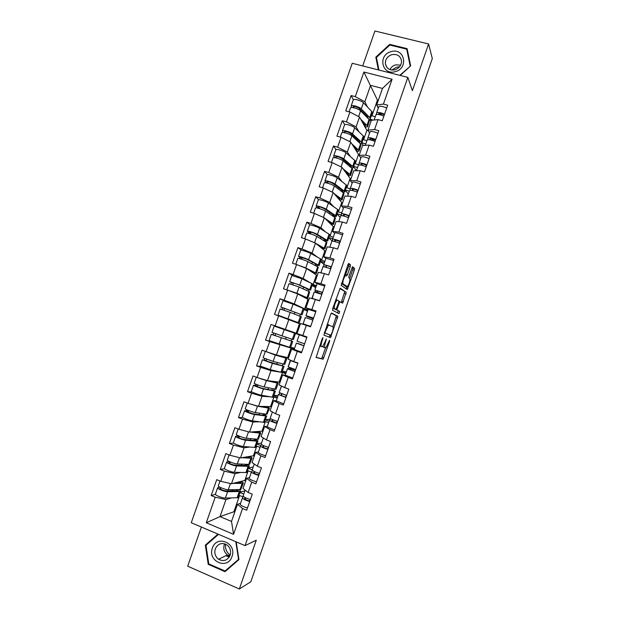 <?xml version="1.0" encoding="UTF-8"?>
<svg xmlns="http://www.w3.org/2000/svg" width="620" height="620" viewBox="0 0 620 620"><rect width="100%" height="100%" fill="white"/><g stroke="black" fill="none" stroke-linecap="round" stroke-linejoin="round"><path stroke-width="0.93" d="M321.454 340.899L321.989 341.085L322.757 338.884L322.881 337.66L322.222 338.683L316.13 357.461L323.113 359.22L329.584 341.38L329.608 340.233L325.934 347.766L324.911 347.735C324.306 347.2 324.493 345.394 325.477 342.31L326.353 338.954L324.965 342.132L325.477 342.31M229.415 556.775L228.362 555.946M350.222 266.701L350.447 264.849L348.797 263.438L347.913 264.748L341.163 285.417L347.316 289.571L354.307 270.149L354.531 268.351L352.454 266.747L349.037 275.885L348.82 277.698L349.788 278.45C350.145 280.984 349.339 283.72 347.363 286.649L342.984 283.929C342.581 281.372 343.395 278.574 345.441 275.544L346.766 275.931L347.464 274.644L350.222 266.701L348.649 266.197L348.866 264.345L348.3 263.864M321.989 341.085C320.99 344.216 320.803 346.053 321.439 346.603L322.501 346.634L324.965 342.132M412.378 90.683L428.606 43.966L432.311 58.582L250.821 581.793L239.335 589L256.277 540.206L245.047 545.639L407.844 77.392L412.378 90.683M331.568 313.03L330.646 314.441L323.896 335.102L330.476 337.644L337.885 316.301L331.537 313.022M332.731 308.435L340.194 288.207L346.216 292.299L342.604 303.141L339.83 301.731L337.288 308.31L337.086 310.07L339.675 311.496L339.039 313.627L332.537 310.233L332.731 308.435M373.163 120.086L370.287 119.311L370.156 119.691M365.8 143.902L362.08 142.864L361.94 143.251M357.562 167.532L353.849 166.462L353.71 166.858M349.308 191.216L345.603 190.115L345.456 190.518M341.349 215.039L337.334 213.815L337.195 214.233M332.754 238.723L329.057 237.569L328.91 237.987M324.446 262.554L320.757 261.361L320.61 261.795M316.123 286.432L312.441 285.216L312.286 285.657M307.784 310.356L304.11 309.109L303.955 309.566M294.329 348.967L290.664 347.673L290.827 347.216M288.362 331.034L274.164 326.097L295.601 333.513L295.755 333.064M293.834 332.397L293.678 332.855M288.292 330.979L288.455 330.522M285.944 373.031L282.286 371.698L282.441 371.248M277.543 397.141L273.893 395.777L274.04 395.335M269.127 421.298L265.476 419.911L265.624 419.476M260.834 445.571L257.044 444.091L257.192 443.664M252.231 469.774L248.597 468.325L248.744 467.906M245.047 545.639L191.27 522.722L352.238 63.271L407.844 77.392M353.385 99.742L351.122 95.542L345.751 110.887L349.905 112.011L359.522 117.056L366.877 130.394L363.607 139.763L363.258 139.167M351.122 95.542L355.283 96.642L363.894 72.021L392.088 79.236L383.431 104.09L387.678 105.214L382.276 120.753L378.029 119.606L374.55 129.572L378.797 130.735L373.38 146.305L369.14 145.119L365.661 155.116L369.892 156.31L364.459 171.918L360.228 170.702L356.74 180.715L360.972 181.947L355.524 197.586L351.3 196.331L347.804 206.375L352.021 207.638L346.565 223.316L342.349 222.022L338.846 232.089L343.062 233.391L337.59 249.101L333.382 247.775L329.871 257.858L334.072 259.207L328.592 274.947L324.392 273.583L320.873 283.689L325.066 285.068L319.571 300.855L315.379 299.452L311.852 309.582L316.045 311L310.535 326.817L306.35 325.376L302.816 335.529L306.993 336.986L301.475 352.842L297.298 351.362L293.756 361.538L297.925 363.033L292.4 378.921L288.23 377.402L284.673 387.601L288.842 389.135L283.294 405.061L279.132 403.504L275.575 413.726L279.728 415.299L274.172 431.264L270.018 429.668L266.453 439.913L270.599 441.525L265.035 457.521L260.888 455.886L257.308 466.163L261.454 467.805L255.866 483.84L251.736 482.174L248.147 492.466L252.278 494.148L246.683 510.221L242.56 508.516L233.562 534.324L206.274 522.753L215.21 497.193L225.959 499.557L231.345 497.953M215.45 494.365L211.172 495.527L215.21 497.193M211.172 495.527L216.721 479.655L220.767 481.306L224.331 471.107L235.003 473.657L240.529 472.463M224.502 468.666L220.286 469.472L224.331 471.107M220.286 469.472L225.82 453.639L229.881 455.25L233.438 445.082L244.024 447.811L249.798 447.059M233.577 443.029L229.377 443.486L233.438 445.082M229.377 443.486L234.903 427.684L238.963 429.265L242.513 419.112L253.03 422.026L259.245 421.786M242.691 417.469L238.452 417.555L242.513 419.112M238.452 417.555L243.962 401.791L248.039 403.333L251.573 393.204L262.012 396.296L269.103 396.715M251.953 392.01L247.504 391.685L251.573 393.204M247.504 391.685L253.006 375.953L257.083 377.456L260.617 367.358L270.979 370.628L280.139 372.124M261.71 366.761L256.533 365.87L260.617 367.358M256.533 365.87L262.028 350.176L266.112 351.641L269.638 341.558L290.981 348.06L287.649 357.616L276.427 355.028L279.922 345.014M275.055 342.767L265.546 340.109L269.638 341.558M265.546 340.109L271.025 324.454L275.117 325.88L278.636 315.828L299.483 323.671L296.159 333.204L285.355 329.445L288.842 319.463M286.184 301.676L280 298.794L274.536 314.418L278.636 315.828M280 298.794L284.107 300.181L287.618 290.152L297.747 293.965L307.969 299.336L304.653 308.845L294.267 303.924L297.747 293.965M293.089 275.644L288.959 273.188L283.51 288.773L287.618 290.152M288.959 273.188L293.074 274.544L296.577 264.531L306.629 268.522L316.44 275.048L313.131 284.534L312.666 284.255M301.382 250.185L297.902 247.644L292.462 263.19L296.577 264.531M297.902 247.644L302.017 248.953L305.513 238.971L315.495 243.141L324.888 250.806L321.586 260.276L321.144 259.943M309.954 224.905L306.822 222.146L301.39 237.662L305.513 238.971M306.822 222.146L310.946 223.433L314.433 213.466L324.338 217.806L333.32 226.626L330.026 236.073L329.6 235.685M318.618 199.733L315.719 196.718L310.302 212.195L314.433 213.466M315.719 196.718L319.85 197.958L323.33 188.015L333.165 192.541L341.736 202.492L338.45 211.924L338.04 211.482M327.306 174.639L324.601 171.337L319.192 186.783L323.33 188.015M324.601 171.337L328.74 172.546L332.212 162.626L341.969 167.323L350.137 178.405L346.851 187.821L346.464 187.325M336.009 149.606L333.459 146.018L328.065 161.433L332.212 162.626M333.459 146.018L337.606 147.188L341.07 137.291L350.757 142.166L358.515 154.38L355.237 163.765L354.873 163.223M344.697 124.643L342.302 120.753L336.916 136.129L341.07 137.291M342.302 120.753L346.456 121.892L349.905 112.011M373.488 140.267L372.76 138.942M369.567 133.091L367.939 130.115L371.372 120.265L378.029 119.606M359.522 117.056L356.097 126.867L358.903 131.68M368.303 130.789L366.877 130.394M366.916 140.686L363.607 139.763M367.939 130.115L374.55 129.572M346.456 121.892L356.097 126.867M360.863 158.054L359.143 155.341L362.584 145.468L369.14 145.119M350.757 142.166L347.324 151.993L350.401 156.566M359.391 154.628L358.515 154.38M358.825 164.796L355.237 163.765M359.143 155.341L365.661 155.116M337.606 147.188L347.324 151.993M352.144 183.071L350.331 180.621L353.78 170.733L360.228 170.702M341.969 167.323L338.528 177.173L341.938 181.528M351.013 178.661L350.137 178.405M350.207 188.805L346.851 187.821M350.331 180.621L356.74 180.715M328.74 172.546L338.528 177.173M343.41 208.142L341.496 205.964L344.953 196.052L351.3 196.331M333.165 192.541L329.716 202.415L333.545 206.576M342.612 202.756L341.736 202.492M341.744 212.924L338.45 211.924M341.496 205.964L347.804 206.375M319.85 197.958L329.716 202.415M334.653 233.275L332.646 231.361L336.11 221.425L342.349 222.022M324.338 217.806L320.881 227.71L325.283 231.733M334.196 226.897L333.32 226.626M333.32 237.103L330.026 236.073M332.646 231.361L338.846 232.089M310.946 223.433L320.881 227.71M325.872 258.455L323.772 256.812L327.244 246.853L333.382 247.775M315.495 243.141L312.031 253.053L317.324 257.052M325.763 251.085L324.888 250.806M324.872 261.338L321.586 260.276M323.772 256.812L329.871 257.858M302.017 248.953L312.031 253.053M317.122 283.728L314.875 282.325L318.354 272.343L324.392 273.583M306.629 268.522L303.165 278.465L310.108 282.697M317.316 275.327L316.44 275.048M316.409 285.619L313.131 284.534M314.875 282.325L320.873 283.689M293.074 274.544L303.165 278.465M309.636 309.651L305.962 307.884L309.45 297.887L315.379 299.452M308.845 299.623L307.969 299.336M307.931 309.954L304.653 308.845M305.962 307.884L311.852 309.582M284.107 300.181L294.267 303.924M296.159 333.204L297.034 333.506L300.522 323.485L306.35 325.376M300.359 323.973L299.483 323.671M297.026 333.513L302.816 335.529M275.117 325.88L285.355 329.445M297.879 350.858L291.578 349.145L297.298 351.362M293.756 361.538L288.075 359.197L291.578 349.145M294.244 349.215L290.981 348.06M288.517 357.926L287.649 357.616M266.112 351.641L276.427 355.028M285.479 375.301L282.612 374.86L288.23 377.402M284.673 387.601L279.101 384.935L282.612 374.86M281.922 372.419L282.457 372.504L279.124 382.083L267.476 380.657L270.979 370.628M285.719 373.69L282.457 372.504M279.984 382.401L279.124 382.083M257.083 377.456L267.476 380.657M276.288 400.753L273.629 400.636L279.132 403.504M275.575 413.726L270.111 410.727L273.629 400.636M273.366 396.971L273.916 397.002L270.576 406.596L258.501 406.348L262.012 396.296M277.171 398.211L273.916 397.002M271.436 406.921L270.576 406.596M248.039 403.333L258.501 406.348M267.375 426.312L264.624 426.467L270.018 429.668M266.453 439.913L261.097 436.589L264.624 426.467M264.787 421.577L265.36 421.554L262.004 431.164L249.511 432.101L253.03 422.026M268.607 422.786L265.36 421.554M262.872 431.497L262.004 431.164M238.963 429.265L249.511 432.101M258.455 451.926L255.595 452.36L260.888 455.886M257.308 466.163L252.061 462.497L255.595 452.36M256.192 446.229L256.781 446.152L253.425 455.785L240.498 457.909L244.024 447.811M260.02 447.415L256.781 446.152M254.285 456.126L253.425 455.785M229.881 455.25L240.498 457.909M249.504 477.594L246.551 478.307L251.736 482.174M248.147 492.466L243.009 488.475L246.551 478.307M247.574 470.936L248.186 470.805L244.822 480.461L231.469 483.771L235.003 473.657M251.418 472.099L248.186 470.805M245.683 480.81L244.822 480.461M220.767 481.306L231.469 483.771M243.753 494.094L240.126 492.613L240.273 492.203M250.185 500.185L249.775 500.309M240.537 503.324L237.483 504.316L242.56 508.516M225.959 499.557L220.007 516.607L231.516 521.436L237.483 504.316M238.94 495.698L239.568 495.512L233.903 511.771L220.007 516.607L206.274 522.753M243.001 496.914L239.568 495.512M233.903 511.771L234.755 512.136M231.516 521.436L233.562 534.324M201.392 527.039L187.69 566.192L239.335 589M428.606 43.966L374.922 31L362.7 65.929M378.247 108.182L376.712 104.943L382.47 88.435L370.59 85.359L364.854 101.796L367.42 106.857M378.316 100.339L377.433 100.107L363.894 72.021M381.579 115.219L380.773 113.522M371.628 115.165L371.954 115.816L377.433 100.107M375.271 116.707L371.954 115.816M376.712 104.943L383.431 104.09M382.47 88.435L392.088 79.236M355.283 96.642L364.854 101.796M312.294 285.642L315.681 287.696M217.984 534.107L205.344 545.112L208.227 564.324L225.013 571.679L238.963 559.628L236.197 541.865M400.202 75.446L410.657 65.86L407.107 48.639L389.678 44.377L375.836 57.156L378.371 69.905M319.703 345.937L321.439 346.603M322.997 346.115L323.369 347.192L324.911 347.735M316.022 357.291L321.586 358.678L325.593 347.921M332.956 326.717L336.35 315.781L331.289 313.17M329.057 337.094L330.065 335.056M325.213 331.801L325.089 333.025L330.84 335.327L332.243 332.095C333.219 329.065 333.421 327.244 332.847 326.639L328.445 325.043L325.213 331.801L324.678 331.615M330.84 335.327L324.276 332.785M328.925 324.88L327.213 324.338M339.799 288.494L346.216 292.299M341.233 302.444L344.681 291.795M335.428 309.256L339.675 311.496M337.637 312.961L338.14 310.976M337.381 300.119L336.916 300.219C334.815 303.327 333.986 306.125 334.436 308.613L336.071 309.38L338.629 302.769L338.83 300.995L337.381 300.119M334.374 308.907L332.855 308.078L334.436 308.613M345.154 275.451L348.649 266.197M345.503 286.277L341.426 283.425L342.984 283.929M349.726 278.403L352.764 269.654L352.989 267.856L352.152 267.142M346.007 288.796L346.844 286.711M206.964 544.43L205.344 545.112M208.956 563.975L208.227 564.324M376.875 59.683L375.836 57.156M389.926 45.066L389.678 44.377M240.653 481.492L241.288 482.29L240.947 482.554L236.274 482.577M233.058 483.383L242.916 483.352L243.365 482.996L241.513 481.283M218.341 485.708L218.317 485.793C217.883 486.801 225.603 489.862 228.276 489.738L240.754 489.56L243.327 483.104M237.925 489.668L238.452 490.412L237.514 490.761L225.796 490.877C222.844 490.428 220.828 489.63 219.767 488.482L221.456 487.94M219.681 487.072L217.62 487.769C217.186 488.8 224.905 491.861 227.587 491.722L240.079 491.497L240.537 491.118L239.212 489.668M215.427 494.039L215.396 494.132C214.954 495.194 222.665 498.271 225.362 498.093L237.91 497.713L240.498 491.234M231.849 490.815L233.19 490.8M232.981 489.699L232.671 490.591M236.902 489.676L236.522 490.769M242.195 481.112L242.025 481.593M240.149 492.233L244.877 490.885M227.618 482.887L228.803 483.158M239.677 481.74L239.374 482.6M250.41 499.526C246.132 498.271 243.699 497.062 243.118 495.915L245.14 490.125L243.118 495.915M249.713 501.534C245.427 500.278 243.001 499.069 242.428 497.914L243.335 496.364M247.465 507.982C243.179 506.734 240.754 505.517 240.188 504.324L242.42 497.914L240.188 504.324M249.55 500.96L250.085 499.441M245.179 497.589L244.575 498.635C245.218 499.55 246.985 500.34 249.891 501.022M228.858 555.698L230.144 555.071C226.556 552.374 225.037 548.731 225.595 544.128M212.404 548.057C207.188 561.317 227.71 570.315 232.004 556.52C237.173 543.112 216.597 534.37 212.404 548.057M215.303 548.839C214.133 553.094 215.225 556.566 218.581 559.255C223.657 561.829 227.501 560.488 230.121 555.233C231.252 551.196 230.291 547.817 227.222 545.104C222.045 542.175 218.077 543.414 215.303 548.839M224.696 543.787L224.246 544.841C223.115 548.971 224.184 552.335 227.455 554.939L229.803 556.024M235.794 541.694L238.545 559.341L225.037 571.012L208.777 563.898L205.979 545.29L218.542 534.347M227.013 569.951L225.037 571.012M229.237 557.062L228.005 556.117M391.794 70.037L396.754 67.154L399.606 66.797M391.173 51.623C377.588 54.808 381.75 75.725 395.227 71.649C408.944 68.479 404.604 47.415 391.173 51.623M391.879 54.653C387.469 56.242 385.291 59.241 385.346 63.666C386.454 68.572 389.654 70.61 394.948 69.797C399.296 68.262 401.489 65.317 401.528 60.962C400.489 55.916 397.273 53.816 391.879 54.653M400.683 65.139L395.599 64.868C393.018 65.635 391.135 67.208 389.949 69.595M378.944 70.052L376.425 57.42L389.833 45.043L406.712 49.174L410.486 66.015M410.262 66.216L399.799 75.346M406.712 49.174L410.146 65.852M249.271 456.467L249.705 457.444L244.784 457.204M241.661 457.715L251.681 458.226L252.1 457.947L249.984 456.351M227.331 460.009L227.308 460.079C226.935 460.924 234.662 463.923 237.282 463.954L249.519 464.419L252.069 458.041M246.132 464.341L247.202 465.341L246.876 465.566L234.794 465.116C231.872 464.589 229.857 463.807 228.757 462.768L230.81 462.195M228.881 461.327L226.618 462.055C226.238 462.915 233.965 465.914 236.592 465.93L248.845 466.356L249.279 466.046L247.062 464.38M224.424 468.325L224.401 468.394C224.006 469.293 231.733 472.316 234.368 472.293L246.683 472.556L249.24 466.147M241.901 464.155L241.467 465.395M245.753 464.326L245.319 465.558M250.883 456.204L250.713 456.684M248.62 467.93L253.2 466.992M234.98 456.529L239.095 457.56M248.442 456.607L248.163 457.405M257.812 431.481L258.447 432.388L253.115 431.83M250.085 432.055L260.423 433.155L260.819 432.946L258.339 431.443M236.297 434.364L236.282 434.418C235.972 435.1 243.706 438.046 246.272 438.224L258.269 439.332L260.795 433.024M237.972 435.589L235.592 436.395C235.274 437.085 243.009 440.029 245.582 440.2L257.594 441.262L257.998 441.037L256.052 439.588L254.495 439.255L255.928 440.324L255.053 440.487L243.776 439.417C240.878 438.805 238.863 438.038 237.724 437.108L239.932 436.426M233.399 442.664L233.376 442.719C233.05 443.455 240.777 446.416 243.365 446.547L255.44 447.446L257.974 441.114M250.798 438.666L250.317 440.037M254.495 439.255L254.099 440.394M259.548 431.35L259.385 431.822M256.796 439.247L256.579 439.867M257.075 443.68L261.508 443.145M242.691 430.264L248.837 431.923M257.192 431.528L256.936 432.264M266.228 406.511L267.166 407.387L261.113 406.402M250.224 403.961L257.447 406.224L268.406 408.053L269.514 408.007L266.468 406.511M245.249 408.782L245.233 408.82C244.978 409.332 252.72 412.222 255.238 412.548L266.995 414.307L269.499 408.061M247 409.882L246.489 410.657L244.544 410.789C244.288 411.316 252.03 414.207 254.549 414.524L266.701 416.074L263.159 414.416L264.345 415.478L252.735 413.772L246.675 411.51L248.488 411.417L248.976 410.68M242.358 417.058L242.335 417.105C242.063 417.671 249.806 420.577 252.332 420.856L264.174 422.398L266.685 416.136M259.672 413.23L259.152 414.733M263.159 414.416L262.857 415.284M268.197 406.55L268.034 407.022M265.554 414.129L265.236 415.043M265.515 419.476L270.258 419.337M265.918 406.503L265.685 407.17M255.184 405.395L253.239 404.829M257.362 377.541L266.383 380.626L277.853 383.168L276.125 382.044L274.606 381.61L275.869 382.447L268.305 380.757M254.177 383.253L254.169 383.276C253.968 383.625 261.725 386.462 264.182 386.934L276.055 389.259L278.178 383.16M255.975 384.214L255.363 385.315L253.479 385.245C253.278 385.601 261.036 388.438 263.492 388.903L275.388 391.173L271.808 389.624L273.056 390.515L261.671 388.19L255.603 385.966L257.362 386.051L257.959 384.989M251.286 391.507L251.278 391.538C251.061 391.941 258.811 394.793 261.291 395.219L273.242 397.311L275.373 391.212M268.53 387.849L267.964 389.484M271.808 389.624L271.599 390.236M276.83 381.796L276.667 382.276M274.296 389.065L273.87 390.282M273.939 395.328L278.078 395.606M274.606 381.61L274.42 382.137M266.437 380.339L259.307 378.138M266.453 351.749L275.303 355.082L286.533 358.259L284.735 357.368L273.466 354.408L269.096 352.617M265.275 351.509L263.082 357.794L273.11 361.382L284.719 364.413L286.851 358.306M264.88 358.593L264.213 360.019L262.399 359.755L272.42 363.343L284.053 366.319L264.515 360.483L266.22 360.747L266.879 359.337M262.399 359.755L260.199 366.04L270.219 369.644L281.914 372.45L284.045 366.343M277.373 362.529L276.752 364.297M285.332 357.081L285.278 357.577M283.022 364.048L282.488 365.567M282.34 371.233L286.339 371.907M259.493 473.432C255.231 472.138 252.79 470.991 252.162 469.975L254.239 464.016L252.162 469.975M258.796 475.432C254.533 474.145 252.092 472.99 251.464 471.967L252.449 470.425M256.556 481.872C252.286 480.593 249.845 479.423 249.232 478.369L251.464 471.975L249.232 478.369M258.618 474.936L259.168 473.339M254.332 471.541L253.611 472.696C254.285 473.51 256.06 474.277 258.943 475.005M268.561 447.392C264.314 446.075 261.849 444.974 261.175 444.098L263.314 437.968L261.175 444.098M267.863 449.392C263.616 448.074 261.152 446.974 260.485 446.082L261.578 444.555M265.624 455.816C261.377 454.507 258.92 453.39 258.261 452.468L260.485 446.09L258.261 452.468M267.654 448.965L268.235 447.299M263.492 445.571L262.632 446.818C263.337 447.532 265.12 448.275 267.987 449.043M277.605 421.414C273.374 420.065 270.894 419.019 270.18 418.275L272.374 411.975L270.18 418.275M274.118 412.928L272.459 412.021M276.908 423.414C272.676 422.065 270.204 421.011 269.483 420.259L270.754 418.756M274.675 429.823C270.444 428.474 267.972 427.413 267.267 426.63L269.483 420.259L267.267 426.63M276.675 423.057L277.279 421.321M272.699 419.678L271.63 420.996L277.001 423.142M282.069 393.901L280.604 395.227L285.998 397.304M285.928 397.49L278.465 394.49L280.31 393.173M286.626 395.498L279.155 392.514L281.472 386.066M288.277 388.926L281.372 386.167L279.155 392.514M283.704 403.884L276.249 400.846L278.465 394.498M285.673 397.211L286.3 395.397M294.934 371.628L287.424 368.784L288.928 368.195L294.554 369.892L290.927 368.916L289.563 369.52L294.973 371.519M295.624 369.636L288.114 366.808L290.78 360.305M297.848 363.266L290.323 360.476L288.114 366.808M292.717 361.111L297.871 363.18M292.717 378.006L285.216 375.123L287.424 368.784L285.216 375.123M294.655 371.419L295.089 370.171M274.164 326.097L271.971 332.367L282.015 335.877L293.361 339.621L295.492 333.506M273.699 333.002L273.048 334.785L271.289 334.32L292.702 341.519L273.404 335.056L275.055 335.49L275.706 333.707M269.103 340.582L290.563 347.634L292.694 341.527M286.192 337.264L285.526 339.156M288.37 331.01L306.846 337.404M291.726 339.094L291.09 340.907M290.726 347.185L294.578 348.262M299.615 343.984L303.932 345.79L296.368 343.131L299.615 343.984M302.421 335.924L306.822 337.474L302.421 335.924M304.606 343.837L297.05 341.163L299.259 334.839L297.05 341.163M301.708 352.183L294.159 349.455L296.368 343.131L294.159 349.455M281.984 309.488L282.41 307.698L280.844 306.993L301.987 314.875L282.96 307.729L284.425 308.38L284.007 310.171M280.844 306.993L283.038 300.739L293.089 304.164L304.118 308.783L301.994 314.867M287.579 319.013L277.977 315.2L297.553 322.369M277.977 315.2L280.163 308.938L290.214 312.395L301.328 316.781L299.204 322.873M294.957 312.147L294.314 313.991M292.121 320.261L291.989 320.656M300.336 314.41L299.739 316.107M303.854 309.519L307.489 311.217M299.158 323.315L291.578 320.54M309.411 326.43L305.218 324.593L310.659 326.453M310.674 326.422L303.087 323.849L306.714 325.5M313.573 318.091L305.97 315.572L306.939 316.502L312.426 318.556L308.094 316.316L313.55 318.153M308.171 309.264L305.97 315.58L308.163 309.279L315.781 311.752M313.007 318.703L313.24 318.037M312.883 320.075L305.288 317.533L303.087 323.849L305.288 317.533M290.958 284.076L291.199 282.573L289.703 281.674L299.762 285.053L310.356 289.959L306.877 289.114L308.357 289.3L297.902 284.464L291.811 282.418L293.214 283.247L292.989 284.719M291.873 275.458L301.948 278.791L312.48 283.859L310.604 290.16M286.835 289.889L296.895 293.26L307.559 297.972L305.567 297.639L295.035 292.663L289.036 290.687M289.013 283.642L299.08 286.998L309.69 291.865L307.822 298.15M303.692 287.13L303.095 288.827M308.892 289.865L308.411 291.253M306.125 297.801L305.962 298.274M307.032 288.664L306.877 289.114M322.516 292.408L314.867 290.036L315.588 291.702L321.005 293.919L317.587 292.369L316.99 290.78L322.47 292.547M324.717 286.076L317.06 283.743L314.867 290.036L317.06 283.743M321.602 294.012L322.152 292.423M321.827 294.384L314.185 291.997L312.108 298.584M319.618 300.716L311.992 298.298L314.185 291.997M314.138 299.119L319.579 300.832M299.863 258.695L299.964 257.509L298.538 256.417C298.623 255.952 306.427 258.509 308.613 259.718L319.184 265.562L315.425 264.593L316.967 264.608L306.737 259.16L300.638 257.161L301.979 258.16L301.894 259.315M300.7 250.224L300.716 250.185C300.816 249.682 308.621 252.231 310.791 253.479L321.09 259.168L319.207 265.507M297.592 264.934L305.745 267.91L316.185 273.25L314.108 273.149L312.658 272.521L314.185 272.599L308.016 269.444M297.848 258.385L297.856 258.354C297.941 257.904 305.738 260.462 307.931 261.663L318.308 267.15L316.425 273.482M312.403 262.159L311.852 263.725M312.875 271.909L312.658 272.521M304.645 267.731L299.669 265.755M317.44 265.368L317.06 266.461M314.673 273.288L314.51 273.761M320.517 261.733L323.865 264.221M315.673 263.887L315.425 264.593M331.437 266.778L323.749 264.562L323.973 266.585M333.637 260.462L325.934 258.284L323.749 264.562L325.934 258.284M330.437 268.63L331.049 266.863M326.027 267.127L325.872 265.306L331.359 266.995M330.747 268.747L323.067 266.515L320.865 272.854M324.066 273.513L320.873 272.8L323.067 266.515M308.706 233.368L308.706 232.5L307.349 231.206C307.497 230.586 315.309 233.089 317.44 234.445L327.562 240.599L327.755 240.978L325.392 240.8L323.966 240.126L325.562 239.971L315.557 233.918C312.922 232.671 310.884 232.012 309.45 231.965L310.728 233.136L310.736 233.949M309.504 225.044L309.527 224.998C309.682 224.331 317.494 226.827 319.61 228.214L329.685 234.523L327.779 240.909M321.61 248.132L322.78 247.938L317.835 245.047M306.66 233.19L306.675 233.143C306.815 232.531 314.619 235.042 316.758 236.391L326.903 242.498L325.004 248.868M315.549 243.179L324.787 248.574L321.896 248.364M321.098 237.251L320.602 238.677M308.187 240.087L315.417 243.102M321.509 247.163L321.269 247.853M325.965 240.924L325.686 241.715M323.206 248.829L323.043 249.302M328.825 237.917L332.274 241.017M324.299 239.173L323.966 240.126M340.341 241.211C336.218 239.638 333.645 238.948 332.607 239.142L332.607 241.04M342.535 234.91C338.419 233.329 335.839 232.655 334.792 232.88L332.607 239.142L334.792 232.88M339.341 243.048L339.93 241.366M334.692 241.49L334.722 239.894L340.233 241.506M339.651 243.172C335.536 241.606 332.956 240.917 331.925 241.095L329.786 247.233L331.925 241.095M330.747 247.38L330.351 247.318M317.487 208.08L316.146 206.057C316.347 205.274 324.167 207.723 326.244 209.227L336.141 216L336.311 216.45L333.893 216.434L332.483 215.713L334.134 215.388L324.361 208.731C321.749 207.406 319.711 206.762 318.238 206.817L319.525 208.622M318.293 199.927L318.316 199.865C318.525 199.036 326.353 201.477 328.414 203.011L338.257 209.94L336.342 216.365M330.367 223.719L331.367 223.34L327.096 220.519M315.448 208.049L315.471 207.995C315.665 207.22 323.485 209.676 325.57 211.164L335.482 217.891L333.568 224.308M324.926 218.379L333.366 223.96L333.545 224.386L330.793 224.146M329.778 212.389L329.321 213.683M318.417 215.21L323.446 217.419M330.119 222.479L329.863 223.223M334.467 216.527L334.296 217.023M331.716 224.424L331.553 224.889M337.11 214.148L340.178 217.419M332.901 214.504L332.483 215.713M349.223 215.698C345.115 214.094 342.527 213.458 341.442 213.776L341.318 215.597M351.408 209.405C347.308 207.801 344.712 207.173 343.627 207.529L341.45 213.776M348.231 217.527L348.789 215.923M343.441 215.954L343.558 214.528C344.557 214.381 346.402 214.892 349.091 216.07M348.541 217.659C344.433 216.062 341.845 215.419 340.767 215.729L338.698 221.673M341.612 191.425L342.798 191.247L342.263 190.464L333.134 183.605C330.561 182.195 328.515 181.567 327.011 181.73L328.213 183.334M327.058 174.856L327.089 174.778C327.352 173.802 335.188 176.181 337.195 177.863L346.812 185.403L344.875 191.875M326.205 182.846L324.926 180.963C325.175 180.025 333.01 182.419 335.033 184.062L344.704 191.456L344.844 191.975L342.565 192.138M339.016 199.33L339.923 198.795L336.11 195.959M324.221 182.97L324.245 182.892C324.5 181.962 332.328 184.365 334.358 186L344.046 193.339L342.116 199.795M334.041 193.556L341.938 199.392L342.085 199.896L339.528 199.919M338.435 187.589L338.024 188.744M328.546 190.417L331.545 191.789M338.714 197.85L338.435 198.656M340.21 200.066L340.047 200.531M345.387 190.425L348.308 194.091M341.488 189.883L341.093 191.037M358.081 190.239C353.997 188.612 351.393 188.023 350.261 188.472L350.06 190.232M360.267 183.97C356.182 182.327 353.571 181.753 352.439 182.233L350.269 188.472L352.439 182.233M357.097 192.068L357.624 190.534M352.214 190.487L352.377 189.224C353.4 188.976 355.252 189.464 357.926 190.689M357.399 192.2C353.315 190.573 350.711 189.976 349.587 190.417L347.588 196.168L349.587 190.417M350.61 167.09L351.315 166.827L350.819 165.951L341.899 158.526C339.349 157.038 337.303 156.426 335.769 156.697L336.606 158.038M335.808 149.846L335.839 149.753C336.164 148.614 343.999 150.947 345.96 152.768L355.345 160.921L353.4 167.439M334.722 157.65L333.676 155.93C333.986 154.829 341.829 157.17 343.798 158.96L353.245 166.958L353.361 167.555L351.602 167.919M347.611 174.98L348.564 174.724L348.471 174.298L344.976 171.407M332.979 157.937L333.01 157.852C333.312 156.759 341.147 159.108 343.124 160.89L352.586 168.842L350.641 175.344M343.015 168.733L350.478 174.887L350.602 175.452L348.138 175.7M345.596 161.611L346.712 163.858M347.285 173.267L346.983 174.135M348.688 175.762L348.525 176.227M346.867 163.409L348.238 163.804M353.64 166.757L356.361 170.717M350.06 165.323L349.703 166.338M366.924 164.843C362.855 163.184 360.236 162.642 359.065 163.223L358.81 164.935M369.101 158.581C365.033 156.914 362.413 156.387 361.235 157L359.065 163.215L361.235 157M365.94 166.656L366.412 165.292L364.537 164.409M360.995 165.083L361.173 163.982C362.227 163.641 364.087 164.099 366.738 165.369M366.242 166.796C362.173 165.137 359.553 164.595 358.391 165.16L356.454 170.717L358.391 165.16M359.422 142.724L359.817 142.453L359.352 141.492L350.633 133.509C348.115 131.944 346.076 131.347 344.495 131.711L345.061 132.827M344.534 124.891L344.573 124.791C344.953 123.489 352.796 125.767 354.702 127.736L363.87 136.493L361.902 143.05M343.193 132.541L342.418 130.944C342.783 129.689 350.626 131.975 352.548 133.905L361.77 142.515L361.855 143.189L360.46 143.669M356.159 150.668L357.066 150.342L356.996 149.854L353.757 146.886M341.713 132.959L341.744 132.866C342.108 131.618 349.951 133.912 351.873 135.834L361.111 144.398L359.151 150.939M351.889 143.949L359.011 150.428L359.104 151.071L356.671 151.474M352.331 135.059L353.981 137.756M355.841 148.746L355.524 149.668M357.151 151.505L356.988 151.97M356.485 140.042L358.321 140.554M361.879 143.142L363.243 145.436M358.608 140.817L358.298 141.701M375.743 139.5C371.69 137.81 369.055 137.322 367.846 138.028L367.551 139.709M377.921 133.254C373.868 131.556 371.233 131.076 370.008 131.82L367.846 138.02L370.008 131.82M374.767 141.306L371.24 138.609M369.768 139.748L369.946 138.787C371.039 138.353 372.899 138.795 375.534 140.105M375.069 141.445C371.016 139.756 368.381 139.267 367.172 139.965L365.304 145.328L367.172 139.965M368.11 118.343L367.862 117.079L359.36 108.539C356.872 106.904 354.818 106.315 353.214 106.795L353.571 107.709M353.245 99.983L353.284 99.874C353.718 98.417 361.576 100.642 363.428 102.75L372.364 112.119L370.388 118.715M351.718 107.508L351.137 106.02C351.555 104.602 359.414 106.834 361.282 108.911L370.272 118.125L370.334 118.87L369.195 119.435M364.669 126.403L365.56 126L365.498 125.465L362.468 122.404M350.424 108.043L350.463 107.934C350.881 106.532 358.74 108.771 360.608 110.833L369.621 120.001L367.644 126.589M360.701 119.195L367.521 126.015L367.59 126.736L365.165 127.294M359.538 108.725L360.739 110.965M364.382 124.271L364.041 125.256M365.591 127.309L365.428 127.767M369.923 119.234L371 121.319M367.141 116.358L366.877 117.11M380.339 114.847L379.673 113.383M384.547 114.212C380.51 112.491 377.859 112.05 376.603 112.886L376.286 114.537M386.717 107.981C382.679 106.252 380.029 105.826 378.766 106.694L376.611 112.886L378.766 106.694M378.533 114.468L378.704 113.654C379.828 113.127 381.695 113.538 384.315 114.894M383.873 116.157C379.835 114.436 377.185 113.995 375.929 114.824L374.131 119.993L375.929 114.824M325.709 339.969L326.228 340.147M329.081 341.202L329.584 341.38M322.346 357.275L323.88 357.81M321.447 358.724L322.974 359.267M322.222 338.698L322.757 338.884M336.35 315.781L337.885 316.301M336.156 317.502L337.691 318.021M329.832 335.707L331.367 336.242M324.283 332.746L325.089 333.025M325.485 329.298L326.019 329.483M344.472 293.554L346.007 294.058M341.775 301.328L343.31 301.839M338.931 301.343L339.954 301.684M338.59 302.885L339.109 303.056M336.769 308.132L337.288 308.31M335.529 309.543L337.086 310.07M335.808 299.592L337.272 300.08M334.343 308.892L335.908 309.419M345.89 274.141L347.464 274.644M345.363 286.231L346.913 286.735M352.989 267.856L354.531 268.351M352.764 269.654L354.307 270.149M346.471 287.781L348.006 288.285M348.866 264.345L350.447 264.849M227.587 491.722L225.362 498.093M239.274 491.59L237.103 497.814M230.446 483.538L228.276 489.738M242.126 483.43L239.956 489.653M245.264 499.348L245.776 497.875M229.098 557.264L226.246 555.528M230.609 462.35L228.617 461.551M236.592 465.93L234.368 472.293M248.062 466.395L245.9 472.603M239.483 457.653L237.282 463.954M250.906 458.25L248.736 464.457M239.514 436.868L237.522 436.093M245.582 440.2L243.365 446.547M256.835 441.254L254.673 447.454M248.488 431.877L246.272 438.224M259.664 433.124L257.509 439.317M248.395 411.447L246.404 410.688M254.549 414.524L252.332 420.856M265.577 416.16L263.423 422.352M257.447 406.224L255.238 412.548M268.406 408.053L266.251 414.238M257.261 386.082L255.262 385.338M263.492 388.903L261.291 395.219M274.311 391.127L272.157 397.304M266.383 380.626L264.182 386.934M277.132 383.036L274.978 389.205M266.112 360.77L264.104 360.05M272.42 363.343L270.219 369.644M283.022 366.149L280.876 372.31M275.303 355.082L273.11 361.382M285.836 358.081L283.689 364.235M254.324 473.339L254.859 471.789M263.361 447.392L263.926 445.764M272.382 421.499L272.978 419.786M281.379 395.669L281.984 393.933M290.354 369.9L290.703 368.9M274.939 335.521L272.932 334.815M281.325 337.838L279.132 344.131M291.71 341.225L289.571 347.371M284.208 329.592L282.015 335.877M294.523 333.173L292.384 339.31M282.41 307.698L284.425 308.38M290.214 312.395L288.021 318.665M300.382 316.355L298.251 322.493M293.089 304.164L290.896 310.434M303.188 308.318L301.049 314.449M308.752 317.091L308.938 316.556M291.199 282.573L293.214 283.247M299.08 286.998L296.895 293.26M309.039 291.54L306.908 297.662M301.948 278.791L299.762 285.053M311.837 283.518L309.706 289.633M317.417 292.229L317.858 290.958M299.964 257.509L301.979 258.16M307.931 261.663L305.745 267.91M317.673 266.778L315.549 272.885M310.791 253.479L308.613 259.718M320.47 258.78L318.339 264.88M326.143 267.158L326.756 265.422M308.706 232.5L310.728 233.136M316.758 236.391L314.58 242.621M326.291 242.071L324.167 248.163M319.61 228.214L317.44 234.445M329.081 234.089L326.957 240.172M335.056 241.591L335.629 239.94M317.432 207.545L319.455 208.165M325.57 211.164L323.392 217.388M334.893 217.419L332.769 223.495M328.414 203.011L326.244 209.227M337.668 209.452L335.552 215.528M343.937 216.078L344.488 214.512M326.135 182.644L328.166 183.241M334.358 186L332.227 192.107M343.472 192.82L341.356 198.881M337.195 177.863L335.033 184.062M346.239 184.869L344.131 190.929M352.811 190.627L353.322 189.147M335.963 156.573L335.823 156.969M343.124 160.89L341.039 166.873M352.028 168.268L349.92 174.321M345.96 152.768L343.798 158.96M354.795 160.332L352.687 166.385M361.654 165.23L362.142 163.835M344.704 131.564L344.55 132.021M351.873 135.834L349.827 141.693M360.569 143.77L358.469 149.815M354.702 127.736L352.548 133.905M363.336 135.858L361.228 141.895M370.481 139.888L370.938 138.578M353.431 106.617L353.253 107.128M360.608 110.833L358.6 116.575M369.094 119.334L366.994 125.356M363.428 102.75L361.282 108.911M371.853 111.43L369.753 117.451M379.293 114.599L379.618 113.654M321.586 358.678L323.113 359.22M329.096 337.071L330.631 337.606M327.12 324.586L328.445 325.043M342.116 302.978L342.604 303.141M338.931 301.436L339.83 301.731M338.605 313.48L339.039 313.627M335.722 299.824L336.916 300.219M344.294 275.172L345.441 275.544M346.921 289.439L347.316 289.571M217.62 487.769L215.396 494.132M219.992 480.988L218.317 485.793M227.455 554.939L218.581 559.255M226.176 555.567L227.331 556.45M386.756 67.247L385.346 63.666M230.671 462.318L228.687 461.52M226.618 462.055L224.401 468.394M229.106 454.948L227.308 460.079M239.591 436.837L237.6 436.061M235.592 436.395L233.376 442.719M238.188 428.963L236.282 434.418M248.488 411.417L246.489 410.657M244.544 410.789L242.335 417.105M247.256 403.039L245.233 408.82M257.362 386.051L255.363 385.315M253.479 385.245L251.278 391.538M256.308 377.169L254.169 383.276M266.22 360.747L264.213 360.019M276.249 400.846L278.465 394.49M275.055 335.49L273.048 334.785M271.289 334.32L269.096 340.589M289.021 283.619L286.835 289.865M291.88 275.435L289.703 281.674M297.856 258.354L295.787 264.275M300.716 250.185L298.538 256.417M306.675 233.143L304.722 238.715M309.527 224.998L307.349 231.206M315.471 207.995L313.642 213.218M318.316 199.865L316.146 206.057M341.442 213.776L343.627 207.529M338.69 221.673L340.767 215.729M324.245 182.892L322.54 187.783M327.089 174.778L324.926 180.963M333.01 157.852L331.421 162.393M335.839 149.753L333.676 155.93M341.744 132.866L340.272 137.067M344.573 124.791L342.418 130.944M350.463 107.934L349.114 111.794M353.284 99.874L351.137 106.02"/></g></svg>
